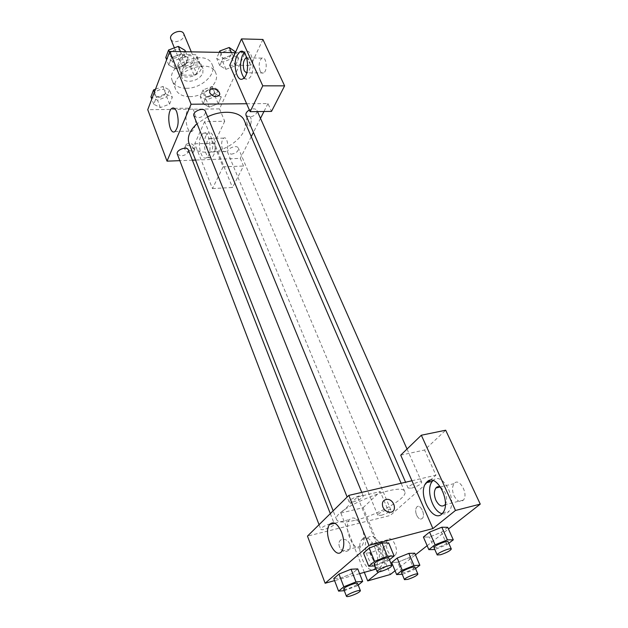 <?xml version="1.0" encoding="UTF-8"?>
<svg xmlns="http://www.w3.org/2000/svg" width="628" height="628" viewBox="0 0 628 628"><rect width="100%" height="100%" fill="white"/><g stroke="black" fill="none" stroke-linecap="round" stroke-linejoin="round"><path stroke-width="0.47" stroke-dasharray="3.14 2.35" d="M170.855 39.219C171.585 40.789 173.093 41.636 175.385 41.746C181.398 40.914 184.208 38.292 183.8 33.881M185.276 65.909C191.375 65.022 194.24 62.4 193.879 58.051C191.893 52.336 178.117 58.012 180.731 63.467C181.453 65.014 182.968 65.83 185.276 65.909M177.685 65.288L181.311 56.049L183.933 54.495L195.638 54.699L196.972 56.3L193.228 65.469L190.645 66.984L179.059 66.858L177.685 65.288L181.029 73.555L184.711 64.339L181.311 56.049M196.972 56.3L200.418 64.527L196.627 73.664L193.228 65.469M190.645 66.984L194.028 75.187L182.403 75.109L179.059 66.858M194.028 75.187L196.627 73.664M200.418 64.527L199.092 62.933L195.638 54.699M184.711 64.339L187.348 62.784L199.092 62.933M181.029 73.555L182.403 75.109M201.101 69.143C198.307 76.969 182.356 80.172 180.103 73.303C175.95 64.645 198.103 55.507 201.258 64.582L201.101 69.143M202.828 73.272L202.993 68.727C199.861 59.684 177.638 68.837 181.782 77.464C182.929 79.929 185.37 81.208 189.099 81.31C195.567 80.855 200.144 78.178 202.828 73.272M187.348 62.784L183.933 54.495M186.233 88.297C200.874 88.752 216.927 74.371 212.17 64.645C206.306 47.767 164.677 64.927 172.402 81.036C174.56 85.722 179.168 88.14 186.233 88.297M189.601 96.618C204.288 97.01 220.467 82.629 215.734 72.981C209.917 56.214 168.061 73.468 175.746 89.459C177.897 94.106 182.513 96.492 189.601 96.618M218.199 89.867L215.223 96.555L206.29 99.915L200.206 96.626L203.103 89.883L212.162 86.476L218.199 89.867L221.237 97.026L218.222 103.698L209.257 107.082L203.166 103.832L206.094 97.105L215.2 93.682L221.237 97.026L218.222 103.698L209.257 107.09L203.174 103.824L206.094 97.105L215.2 93.674L221.229 97.034M155.508 89.207L162.872 86.444L169.442 89.922L172.331 97.269L169.591 104.115L160.376 107.576L153.742 104.248L156.388 97.348L165.753 93.839L172.331 97.269L169.591 104.115L160.376 107.584L153.758 104.24L156.388 97.348L165.745 93.831L172.323 97.277M220.381 52.391L222.971 58.341L232.446 54.801L238.593 58.585L235.335 65.814L226.009 69.308L219.8 65.634L222.971 58.341L219.8 65.634L226.001 69.316L235.327 65.807L238.593 58.585L232.454 54.793L222.979 58.357M235.351 52.673L245.046 52.854L219.525 108.887L147.745 109.696M185.017 50.334L182.089 57.784L172.535 61.348L175.542 68.821L168.759 65.037L171.625 57.548L181.382 53.906L188.11 57.8L185.142 65.226L175.542 68.821L168.767 65.029L171.625 57.548L181.374 53.89L188.102 57.807M185.598 51.739L188.11 57.8L185.142 65.226L175.542 68.829M229.754 65.233L250.76 65.485L245.046 52.854M209.564 90.377L209.634 92.63C212.256 96.304 215.31 97.332 218.803 95.699L219.384 94.907M244.049 77.888C245.43 79.285 246.867 79.575 248.358 78.767C256.279 75.007 253.123 46.857 245.352 51.849L244.214 52.721M246.726 57.643L249.277 59.895C250.957 65.555 250.399 69.865 247.613 72.824L246.623 73.068M260.118 70.917C258.43 65.304 259.026 61.042 261.892 58.129C266.327 55.366 268.07 70.886 263.556 72.95C262.229 73.57 261.083 72.895 260.118 70.917M262.912 39.47L250.76 65.485M246.639 103.746L267.968 103.557L271.508 111.399M194.201 111.611C192.757 108.299 191.116 107.145 189.271 108.157C183.195 111.525 186.43 135.585 192.364 131.079C195.983 126.683 196.595 120.199 194.201 111.611M194.115 148.922C191.673 145.366 188.777 144.464 185.425 146.206C181.892 149.323 190.394 155.352 193.573 151.984L194.115 148.922M204.649 121.597L194.751 143.796L212.468 188.565L223.089 166.867L204.649 121.597L224.714 121.235L219.525 108.887M212.468 188.565L232.501 187.497L243.515 166.012L240.312 158.374L195.567 160.069M192.388 160.187L179.82 160.666M194.97 147.015L194.429 150.076C191.25 153.444 182.732 147.399 186.257 144.283C189.617 142.54 192.521 143.451 194.97 147.015M200.897 135.97L203.04 133.191C209.446 128.552 213.12 154.127 206.526 157.628C201.415 161.467 196.917 143.961 200.897 135.97M205.913 135.836C201.894 143.82 206.408 161.27 211.565 157.44C218.206 153.946 214.533 128.45 208.072 133.065L205.913 135.836M211.871 140.68C213.308 145.751 212.931 149.543 210.733 152.047C209.556 152.659 208.52 151.921 207.625 149.857C206.196 144.785 206.581 141.002 208.794 138.513C209.948 137.917 210.977 138.647 211.871 140.68M222.508 149.362C221.064 144.338 221.472 140.586 223.733 138.113C227.422 135.554 229.463 149.621 225.68 151.544C224.471 152.141 223.419 151.419 222.508 149.362M224.714 121.235L214.446 143.223L232.501 187.497M194.751 143.796L214.446 143.223M223.089 166.867L243.515 166.012M250.627 124.674C251.867 119.32 251.09 116.4 248.28 115.905C245.336 117.381 246.796 127.767 249.685 125.804L250.627 124.674L249.677 125.804C246.796 127.767 245.328 117.381 248.28 115.905C251.09 116.4 251.867 119.32 250.619 124.674M267.968 103.557L263.964 111.501M260.494 118.37L253.422 132.382M251.263 136.668L240.312 158.374M246.027 115.364L249.512 117.028C254.693 116.125 257.19 113.943 256.993 110.473C255.588 108.479 253.045 108.314 249.371 109.978M231.23 154.182C236.12 153.311 238.507 151.309 238.381 148.177C237.007 144.15 225.868 148.812 227.768 152.628L231.23 154.182M193.926 115.937L197.828 117.844C203.056 116.996 205.568 114.822 205.364 111.313M177.339 154.182L181.202 155.956C186.124 155.132 188.526 153.138 188.4 149.982M189.052 143.467C191.846 149.448 198.11 152.376 207.852 152.243C227.878 152.149 250.47 133.05 244.347 120.67M207.617 116.808L197.043 123.685M355.629 520.172C378.064 514.944 408.247 497.706 404.777 491.716C402.422 480.436 330.383 510.124 336.663 519.788C338.343 522.653 344.662 522.779 355.629 520.172M330.43 523.807C332.699 523.273 333.994 523.297 334.316 523.87C333.68 525.722 330.485 527.536 324.731 529.31C322.439 529.851 321.128 529.836 320.798 529.263C321.348 527.489 324.448 525.699 330.1 523.893M411.552 488.168C417.604 486.292 420.995 484.314 421.733 482.233C421.145 479.98 406.826 486.08 408.098 488.042L411.552 488.168M381.274 515.298C386.942 513.523 390.121 511.71 390.804 509.865C390.333 507.809 376.674 513.469 377.805 515.258L381.274 515.298M353.03 501.992C359.185 500.124 362.591 498.137 363.267 496.041C362.694 493.608 347.802 499.692 349.089 501.843C349.435 502.455 350.746 502.51 353.03 501.992M378.927 571.896L385.82 566.37L367.404 521.162L390.278 515.462L427.786 482.382M430.07 480.357L435.942 475.184L424.567 450.017L445.684 430.211M364.319 572.351L340.847 513.029L357.528 496.905L367.404 521.162L307.469 536.108M411.944 480.75L435.942 475.184M416.631 515.196C418.546 518.909 420.485 519.945 422.432 518.312C425.894 514.544 419.842 502.926 416.678 507.181C415.367 509.151 415.351 511.82 416.631 515.196C415.344 511.82 415.359 509.151 416.67 507.181C419.834 502.934 425.886 514.544 422.432 518.312C420.477 519.945 418.546 518.909 416.631 515.196M454.02 495.72C457.121 501.364 460.245 502.816 463.409 500.084C468.841 493.914 459.021 476.833 454.083 483.646C452.042 486.724 452.027 490.751 454.02 495.72M387.578 550.646C390.098 555.819 392.633 557.366 395.177 555.285C399.667 550.395 391.684 534.255 387.602 539.797C385.898 542.372 385.89 545.991 387.578 550.646M395.075 570.797L415.453 554.846M427.142 545.693L448.455 529.011M340.847 513.029L363.117 507.66L390.373 574.479M363.117 507.66L380.254 491.591L390.278 515.462M440.652 487.147L445.079 492.438C446.987 497.18 447.089 501.136 445.37 504.323M442.081 513.688C444.828 514.403 447.128 513.61 448.981 511.302C458.055 500.767 442.497 470.804 433.257 480.373L433.037 480.569M370.622 555.215C368.95 550.505 368.942 546.855 370.606 544.264C374.61 538.706 382.499 555.05 378.103 559.948C375.607 562.029 373.111 560.451 370.622 555.215M368.338 537.356L367.725 537.984C359.703 546.47 373.723 576.394 381.212 566.221C384.485 560.521 384.038 553.072 379.869 543.856C375.858 537.019 372.012 534.852 368.338 537.356M362.607 538.832C370.104 530.927 382.931 559.407 375.434 567.822C368 578.003 354.035 547.961 361.995 539.468L362.607 538.832M357.528 496.905L380.254 491.591M400.719 455.151L424.567 450.017M441.822 527.214L447.685 527.324L441.445 532.23L429.426 537.05L423.421 537.042M381.981 543.008L388.693 542.953L382.821 547.883L370.339 552.883L363.494 553.04L370.339 552.883L382.821 547.883L388.708 542.945M351.052 569.227L357.724 568.913M358.203 585.068L357.301 585.791L352.449 573.34L357.74 568.905L352.449 573.34L340.596 578.098L333.806 578.498M397.681 562.241L391.676 562.476L397.681 562.241L409.118 557.648L397.681 562.241L402.642 574.228L402.218 574.259M408.859 553.37L414.747 553.221L409.118 557.648L414.763 553.213M385.82 566.37L376.117 569.07M359.609 573.662L334.598 580.617M361.799 527.143C357.622 518.461 353.533 515.941 349.529 519.568C342.236 527.92 355.213 555.788 362.011 545.873C364.68 541.305 364.609 535.064 361.799 527.143M349.788 543.997C348.352 540.92 346.13 539.35 343.139 539.287C335.988 539.374 338.696 552.036 345.816 551.478C349.615 550.756 350.934 548.26 349.788 543.997C350.942 548.26 349.615 550.748 345.816 551.478C338.704 552.036 335.988 539.374 343.139 539.287C346.138 539.35 348.352 540.92 349.788 543.989M382.899 507.126C384.485 510.36 386.848 512.055 390.012 512.236L390.012 512.228M357.301 585.791L344.293 590.673M343.681 589.072C343.956 589.519 345.259 589.417 347.59 588.774C353.462 586.827 356.798 585.06 357.583 583.483M352.449 573.34L340.596 578.098L333.798 578.506M345.376 590.587L340.596 578.098M389.439 559.807L388.135 560.859L374.853 565.93M374.115 564.093C374.414 564.572 375.717 564.501 378.032 563.881C384.32 561.817 387.892 559.886 388.74 558.104M388.135 560.859L382.821 547.883M375.575 565.891L370.339 552.883M415.54 568.552L414.15 569.604L402.642 574.228M401.567 572.681L405.005 572.422C410.791 570.475 414.103 568.717 414.943 567.139M414.15 569.604L409.118 557.648M448.777 543.267L446.94 544.664L434.835 549.516L429.426 537.05L423.405 537.042M434.042 547.702L437.465 547.506C443.643 545.449 447.191 543.534 448.109 541.752M447.701 527.316L441.445 532.23L429.426 537.05M446.94 544.664L441.445 532.23M169.442 89.922L166.734 96.783L157.557 100.229L150.94 96.861M158.664 97.348C163.453 96.641 165.737 94.64 165.517 91.35C164.081 86.86 152.894 91.068 154.849 95.377L158.664 97.348M165.753 93.839L162.872 86.444M169.591 104.115L166.734 96.783M160.376 107.576L157.557 100.229M153.742 104.248L151.772 99.059M156.388 97.348L154.394 92.143M158.656 97.316C163.437 96.61 165.721 94.608 165.509 91.319C164.065 86.821 152.879 91.036 154.833 95.338L158.656 97.316M172.535 61.348L165.761 57.525M173.736 58.231C178.815 57.509 181.194 55.327 180.888 51.677C179.223 46.833 167.692 51.488 169.882 56.12L173.736 58.231M181.382 53.906L180.456 51.645M185.142 65.226L182.089 57.784M168.759 65.037L166.656 59.762M171.625 57.548L169.497 52.257M173.728 58.192C178.799 57.478 181.186 55.295 180.872 51.645C179.208 46.794 167.676 51.449 169.866 56.088L173.728 58.192M207.515 97.105C212.272 96.351 214.541 94.341 214.321 91.076C212.837 86.829 202.098 91.335 204.076 95.37L207.515 97.105M215.2 93.682L212.162 86.476M218.222 103.698L215.223 96.555M209.257 107.082L206.29 99.915M203.166 103.832L200.206 96.626M206.094 97.105L203.103 89.883M207.507 97.073C212.256 96.32 214.525 94.31 214.305 91.036C212.821 86.797 202.083 91.303 204.061 95.338L207.507 97.073M235.351 51.315L232.125 58.561L222.846 62.039L216.644 58.318L219.196 52.367M224.172 58.993C229.212 58.223 231.575 56.025 231.269 52.414C229.565 47.861 218.513 52.831 220.711 57.164L224.172 58.993M232.446 54.801L231.465 52.595M238.593 58.585L235.649 51.998M235.335 65.814L232.125 58.561M226.009 69.308L222.846 62.039M219.8 65.634L216.644 58.318M224.157 58.961C229.196 58.192 231.559 55.994 231.253 52.383C229.55 47.822 218.497 52.799 220.695 57.124L224.157 58.961M174.372 47.861L180.731 63.467M191.297 51.849L193.879 58.051M202.993 68.727L201.258 64.582M181.782 77.464L180.103 73.303M215.734 72.981L212.17 64.645M175.746 89.459L172.402 81.036M242.981 78.743L248.358 78.767M243.099 51.802L245.352 51.849M261.892 58.129L246.796 57.886M263.556 72.95L247.613 72.824M175 131.472L192.364 131.079M174.278 108.322L189.271 108.157M193.573 151.984L194.429 150.076M185.425 146.206L186.257 144.283M206.526 157.628L211.565 157.44M203.04 133.191L208.072 133.065M223.733 138.113L208.794 138.513M225.68 151.544L210.733 152.047M404.777 491.716L401.119 483.262M336.663 519.788L333.146 510.831M319.055 524.694L320.798 529.263M330.312 513.618L334.316 523.87M421.733 482.233L407.03 449.059M257.488 111.58L256.993 110.473M408.098 488.042L405.57 482.226M390.804 509.865L238.381 148.177M377.805 515.258L227.768 152.628M363.267 496.041L361.767 492.391M349.089 501.843L347.151 497.038M454.083 483.646L440.252 486.959M463.409 500.084L445.126 504.669M442.779 512.888L448.981 511.302M387.602 539.797L370.606 544.264M395.177 555.285L378.103 559.948M375.434 567.822L381.212 566.221M361.995 539.468L367.725 537.984M341.891 551.156L362.011 545.873M334.779 523.195L349.529 519.568"/><path stroke-width="0.94" d="M191.297 51.849L183.8 33.881C181.759 28.064 168.202 33.653 170.855 39.219L174.372 47.861M179.82 160.666L167.024 161.153L147.745 109.696L169.803 51.441L235.351 52.673M209.634 92.63L210.121 89.584C213.379 86.193 222.532 92.622 218.803 95.699C215.31 97.324 212.256 96.304 209.634 92.63M229.754 65.233L250.117 111.674L262.779 85.832L241.482 38.905L229.754 65.233M167.024 161.153L191.085 104.224L169.803 51.441M191.085 104.224L246.639 103.746M219.384 94.907C221.26 91.39 212.908 86.601 210.121 89.592L209.564 90.377M236.984 55.492L239.967 51.747C247.683 46.739 250.847 74.968 242.981 78.743C237.054 82.778 232.446 64.7 236.984 55.492M244.214 52.721L242.345 55.586C239.456 64.362 240.022 71.804 244.049 77.888M246.623 73.068L244.237 70.776C242.565 65.116 243.138 60.814 245.941 57.87L246.726 57.643M241.482 38.905L262.912 39.47L284.61 85.848L262.779 85.832M250.117 111.674L271.508 111.399L284.61 85.848M176.711 111.831C179.066 120.498 178.501 127.044 175 131.472C169.238 136.017 166.012 111.737 171.907 108.346C173.697 107.325 175.298 108.487 176.711 111.831M195.567 160.069L192.388 160.187M263.964 111.501L260.494 118.37M253.422 132.382L251.263 136.668M249.371 109.978C246.592 111.666 245.477 113.464 246.027 115.364L405.57 482.226M361.767 492.391L205.364 111.313C203.802 106.689 191.823 111.533 193.926 115.937L347.151 497.038M330.312 513.618L188.4 149.982C187.058 145.704 175.463 150.108 177.339 154.182L319.055 524.694M401.119 483.262L244.347 120.67C240.877 111.462 222.861 109.327 207.617 116.808M197.043 123.685C189.609 130.624 186.948 137.21 189.052 143.467L333.146 510.831M427.786 482.382L430.07 480.357M334.598 580.617L325.131 583.247L307.469 536.108L348.823 495.39L411.944 480.75L400.719 455.151L421.333 435.228L455.473 510.462L432.912 528.572L411.944 480.75M421.333 435.228L445.684 430.211L480.255 504.119L448.455 529.011M364.319 572.351L367.702 580.908L390.373 574.479L395.075 570.797M415.453 554.846L427.142 545.693M445.37 504.323L445.126 504.669C442.018 507.416 438.933 505.925 435.863 500.202C433.885 495.17 433.901 491.096 435.895 488.003C437.166 486.504 438.76 486.221 440.652 487.147M433.037 480.569L432.362 481.299C425.556 488.663 432.339 511.592 442.081 513.688M427.111 481.809C436.295 472.232 451.799 502.337 442.779 512.888C433.705 525.565 416.49 493.482 426.224 482.744L427.111 481.809M367.702 580.908L378.927 571.896M455.473 510.462L480.255 504.119M434.835 549.516L428.853 549.641L423.405 537.042L429.552 532.12L441.822 527.206L447.701 527.316L453.283 539.837L448.777 543.267M374.853 565.93L368.73 566.197L363.486 553.048L369.24 548.111L381.981 543.008L388.708 542.945L394.117 556.023L389.439 559.807M344.293 590.673L338.586 591.121L333.798 578.506L338.963 574.071L351.052 569.227L357.74 568.905L362.67 581.45L358.203 585.068M402.218 574.259L396.637 574.589L391.66 562.484L397.194 558.049L408.859 553.37L414.763 553.213L419.865 565.255L415.54 568.552M325.131 583.247L368.997 545.41L432.912 528.572M376.117 569.07L359.609 573.662M341.624 532.23C344.403 540.253 344.489 546.564 341.891 551.156C335.274 561.118 322.494 532.842 329.606 524.466C333.507 520.832 337.511 523.414 341.624 532.23M368.997 545.41L348.823 495.39M382.907 507.126C381.596 502.675 382.892 500.084 386.801 499.354C394.353 498.71 397.83 512.33 390.012 512.228C386.856 512.055 384.485 510.352 382.907 507.126M390.012 512.236C397.822 512.338 394.353 498.71 386.793 499.362C382.892 500.084 381.589 502.675 382.899 507.126M338.586 591.121L343.83 586.788L355.998 581.905L362.67 581.45M360.409 590.728L357.583 583.483C357.301 581.709 342.7 587.572 343.681 589.072L346.46 596.341C346.735 596.773 348.038 596.655 350.369 596.003C356.257 594.025 359.609 592.267 360.409 590.728C360.158 589.009 345.502 594.904 346.46 596.341M355.998 581.905L351.052 569.227L338.963 574.071L333.798 578.506M343.83 586.788L338.963 574.071M368.73 566.197L374.578 561.361L387.405 556.22L394.117 556.023M391.841 565.663L388.74 558.104C388.371 556.141 373.008 562.437 374.115 564.093L377.161 571.676C377.452 572.132 378.755 572.053 381.078 571.417C387.382 569.329 390.969 567.406 391.841 565.663C391.503 563.756 376.078 570.075 377.161 571.676M387.405 556.22L381.981 543.008L369.24 548.111L363.486 553.048M374.578 561.361L369.24 548.111M396.637 574.589L402.25 570.24L413.978 565.53L419.865 565.255M417.879 574.102L414.943 567.139C414.653 565.49 400.601 571.307 401.567 572.681L404.456 579.66L407.886 579.354C413.687 577.391 417.016 575.633 417.879 574.102C417.604 572.493 403.506 578.333 404.456 579.66M413.978 565.53L408.859 553.37L397.194 558.049L391.66 562.484M402.25 570.24L397.194 558.049M428.853 549.641L435.086 544.814L447.426 539.86L453.283 539.837M451.312 548.998L448.109 541.752C447.725 539.939 432.951 546.187 434.042 547.702L437.198 554.956L440.613 554.728C446.806 552.648 450.378 550.732 451.312 548.998C450.959 547.239 436.13 553.504 437.198 554.956M447.426 539.86L441.822 527.214L429.552 532.12L423.405 537.042M435.086 544.814L429.552 532.12M151.772 99.059L150.94 96.861L153.546 89.937L155.508 89.207M154.394 92.143L153.546 89.937M166.656 59.762L165.761 57.525L168.594 50.012L178.297 46.394L185.017 50.334L185.598 51.739M180.456 51.645L178.297 46.394M169.497 52.257L168.594 50.012M219.196 52.367L219.776 51.009L229.204 47.485L235.649 51.998M231.465 52.595L229.204 47.485M220.381 52.391L219.776 51.009M239.967 51.747L243.099 51.802M246.796 57.886L245.941 57.87M171.907 108.346L174.278 108.322M407.03 449.059L257.488 111.58M440.252 486.959L435.895 488.003M426.224 482.744L432.362 481.299M329.606 524.466L334.779 523.195"/></g></svg>
